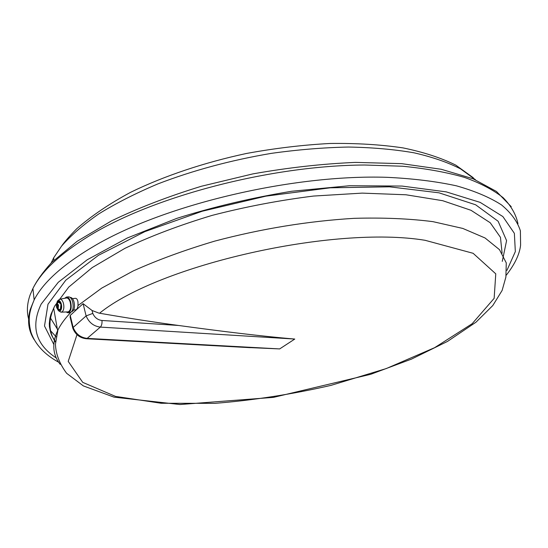 <?xml version="1.0" encoding="UTF-8"?>
<svg xmlns="http://www.w3.org/2000/svg" width="548" height="548" viewBox="0 0 548 548"><rect width="100%" height="100%" fill="white"/><g stroke="black" fill="none" stroke-linecap="round" stroke-linejoin="round"><path stroke-width="0.82" d="M72.439 298.619L75.453 298.311C76.638 298.345 77.48 299.509 77.96 301.818L78.015 305.544C77.658 308.134 76.85 309.565 75.59 309.846L73.665 310.058M76.987 334.657L68.219 361.385L82.714 382.353L115.47 396.382L161.174 403.266L215.008 403.342C253.498 400.273 292.187 394.279 331.074 385.347L386.217 368.585L434.619 347.679L472.15 323.731L494.145 298.345L495.769 273.836L473.123 253.299L425.084 240.298C333.369 225.173 158.893 265.02 99.551 313.216M70.815 312.408C65.034 318.457 60.739 324.313 57.93 329.992L57.622 330.622C51.779 343.521 52.642 354.762 60.218 364.358M57.93 329.992L55.451 344.158C55.78 353.994 59.499 363.701 66.616 373.291L83.358 385.902L114.046 397.156L179.97 404.527L273.479 397.369L370.688 374.305L411.473 359.118L447.504 341.418L475.993 322.19L492.803 305.537L502.119 290.44L505.886 277.089L506.27 262.903L499.488 249.669L485.055 237.983L462.807 228.441L432.989 221.659C409.603 218.645 383.347 217.535 354.227 218.33C308.113 221.104 261.567 228.715 214.597 241.154C184.765 250.039 157.625 259.978 133.178 270.972L101.764 288.084L78.015 305.544M502.105 253.19L500.454 237.325L490.241 222.762L470.985 210.281L442.681 200.698L405.965 194.773L362.201 193.115L313.483 196.061C279.357 200.308 245.579 206.747 212.158 215.378C179.86 225.077 150.755 236.078 124.834 248.388L92.242 267.568L68.753 287.077L54.738 305.955L53.663 308.195C48.176 320.998 48.799 332.307 55.54 342.116M502.269 261.369L506.585 240.613L498.125 221.262L475.657 204.801L439.003 192.821L389.477 186.813L330.191 187.813L265.862 196.157L202.205 211.24L144.857 231.633L98.428 255.334L65.787 280.192L47.984 304.25L44.504 326.005L53.807 344.432M506.914 270.431L515.332 251.601L514.366 233.338L502.886 216.576L480.171 202.383L446.209 191.869L401.958 186.06L349.46 185.738L291.831 191.238C252.039 197.746 213.706 206.788 176.846 218.351L127.314 237.983L87.207 259.786L58.287 282.275L41.162 304.099C30.592 326.478 35.654 344.452 56.348 358.015M54.636 340.589L55.608 341.26M49.964 330.101L56.191 336.876M50.087 317.381L57.335 329.019M475.527 179.785L460.56 168.866C447.846 162.366 432.345 157.016 414.055 152.817C394.286 149.392 372.428 147.467 348.473 147.042C323.615 147.542 297.9 149.652 271.329 153.365C230.804 160.215 192.944 170.421 157.735 183.97C135.623 193.321 116.012 203.274 98.893 213.843C83.426 224.584 70.98 235.345 61.547 246.141L53.731 257.724L51.19 262.903M73.713 328.834L72.726 327.999L73.158 327.457C75.891 333.972 80.556 337.609 87.159 338.383L100.346 327.094L294.769 339.054L279.672 348.918L87.159 338.383L86.187 338.726M244.463 347.357L279.672 348.918M70.226 315.408L73.158 327.457L86.118 315.915C88.92 322.546 93.66 326.272 100.346 327.094C101.675 325.649 102.216 323.436 101.962 320.47C97.715 319.95 94.653 317.593 92.783 313.401L86.118 315.915L83.084 303.667L70.226 315.408L70.123 317.134L71.124 321.244M294.769 339.054C260.273 336.13 220.543 331.184 178.627 325.478C153.207 322.06 126.622 317.936 98.873 313.1L92.057 310.483L83.084 303.667M71.665 311.723L71.678 311.723C74.323 310.545 75.083 307.216 73.966 301.729C73.035 298.866 71.781 297.427 70.199 297.4L70.199 297.4M68.185 312.833L70.103 312.62C73 311.326 73.836 307.661 72.61 301.619C71.589 298.468 70.206 296.879 68.473 296.852L68.418 296.858M66.096 311.976L68.123 312.84C71.021 311.545 71.85 307.873 70.624 301.825C69.603 298.667 68.219 297.078 66.493 297.05L64.63 298.324M67.89 311.908L67.966 311.901C70.555 310.826 71.308 307.592 70.226 302.195C69.308 299.372 68.068 297.975 66.52 297.996L66.356 298.023M59.848 311.606L61.287 312.161L62.39 311.654C63.945 309.743 64.274 306.887 63.376 303.071C62.52 300.427 61.376 299.119 59.938 299.139L58.561 300.051M59.129 301.29L57.472 302.845M58.15 309.058L60.129 310.209M59.396 309.579L60.403 309.319L60.979 304.27L58.554 302.085M57.65 306.791L58.088 307.908L58.362 305.14L57.581 303.921L57.472 305.161M58.129 308.243L58.499 305.017L56.828 303.715L56.314 304.9L56.437 306.887L57.245 308.284L58.129 308.243M58.41 307.181C57.245 306.428 57.156 305.572 58.143 304.62L57.581 303.921C56.019 305.428 56.156 306.784 58.006 307.99L58.458 307.14M506.338 275.11C514.873 264.163 519.627 254.162 520.6 245.107L520.388 230.824C517.442 221.577 511.161 212.946 501.543 204.945C489.939 197.438 474.917 191.067 456.477 185.841C436.153 181.409 413 178.566 387.018 177.319C292.92 174.243 166.058 204.267 95.804 245.093C63.787 263.773 43.237 282.049 34.14 299.92L30.25 309.449C27.153 320.621 28.428 330.643 34.079 339.52M517.976 223.748C516.065 214.569 511.147 205.897 503.208 197.739C493.46 189.992 480.555 183.21 464.485 177.401C446.647 172.278 426.036 168.551 402.65 166.236L364.584 165.01C270.137 165.482 152.406 196.664 88.31 236.448C59.8 254.21 41.333 271.568 32.907 288.522L30.099 294.975C26.825 304.318 26.523 312.963 29.208 320.895M92.783 313.401L92.057 310.483M178.627 325.478L101.962 320.47M60.91 312.141L58.931 310.928C58.718 311.237 58.033 310.23 56.882 307.894L58.931 310.928L60.451 310.641C61.698 309.106 61.958 306.812 61.239 303.75C60.349 301.153 59.232 300.174 57.883 300.818L56.492 304.229C57.198 301.482 57.656 300.338 57.883 300.818L59.568 299.229M59.246 301.325L57.41 302.914M58.067 309.004L60.225 310.147M57.622 330.622L53.663 308.195M54.738 305.955L50.923 314.381L49.854 318.477L49.306 323.608L49.436 326.827L50.813 333.074L52.046 336.095L55.56 341.877M511.236 206.678L496.42 191.437L473.054 178.758L441.236 169.277L401.622 163.647L355.59 162.393C322.327 163.811 288.077 167.64 252.847 173.894L201.431 186.245C168.428 196.362 138.473 207.898 111.573 220.844L77.152 241.284L51.402 262.684C42.655 272.466 36.49 281.083 32.907 288.522L34.14 299.92C29.626 311.086 27.53 318.237 30.9 332.054C35.106 344.336 44.374 354.398 58.711 362.255M53.731 257.724L53.8 260.293M473.287 177.744L455.82 165.147C441.236 157.906 423.638 152.152 403.027 147.898C380.826 144.597 356.481 143.117 329.985 143.473C302.654 144.939 274.781 148.275 246.374 153.488C204.048 162.564 164.16 175.949 130.602 192.314C109.49 203.671 91.516 215.83 76.665 228.811C69.637 235.989 64.596 241.771 61.547 246.141M250.374 347.679L86.344 338.733C79.789 338.027 75.247 334.444 72.726 327.999M72.754 327.937L70.123 317.134M68.473 296.852L66.493 297.05M61.287 312.161L67.966 311.901M59.938 299.139L66.52 297.996M58.869 301.297L60.958 303.928C62.061 310.189 59.403 310.771 59.91 310.278L59.848 310.271M58.862 301.955L56.828 303.715M59.657 309.627L57.307 308.325M56.78 303.763C56.006 303.113 56.417 308.634 57.245 308.284M57.677 303.982L58.369 305.113L58.088 307.908"/></g></svg>
